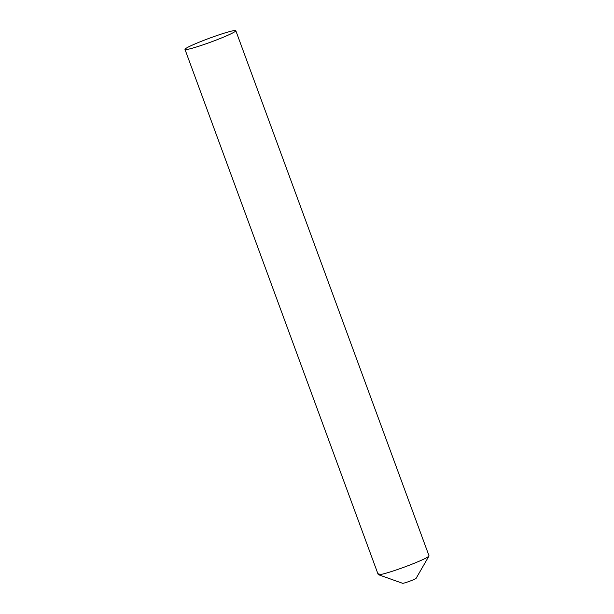 <?xml version="1.0" encoding="UTF-8"?>
<svg xmlns="http://www.w3.org/2000/svg" width="614" height="614" viewBox="0 0 614 614"><rect width="100%" height="100%" fill="white"/><g stroke="black" fill="none" stroke-linecap="round" stroke-linejoin="round"><path stroke-width="0.92" d="M184.975 49.404A27.085 2.057 -20.2 0 0 207.67 43.226A27.085 2.057 -20.2 0 0 235.078 31.56A27.085 2.057 -20.2 0 0 235.814 30.7A27.085 2.057 -20.2 0 0 213.127 36.878A27.085 2.057 -20.2 0 0 185.712 48.544A27.085 2.057 -20.2 0 0 184.975 49.404L378.186 574.527A27.085 2.057 -20.2 0 0 400.873 568.349A27.085 2.057 -20.2 0 0 428.288 556.675A27.085 2.057 159.8 0 0 428.979 556.031L416.108 578.334A7.222 0.545 159.8 0 1 415.924 578.503A7.222 0.545 159.8 0 1 408.924 581.504A7.222 0.545 159.8 0 1 402.607 583.3L378.354 574.666A27.085 2.057 159.8 0 1 378.922 573.668M235.814 30.7L429.025 555.823A27.085 2.057 -20.2 0 1 428.288 556.675A27.085 2.057 159.8 0 1 402.032 567.935A27.085 2.057 159.8 0 1 378.354 574.666"/></g></svg>
